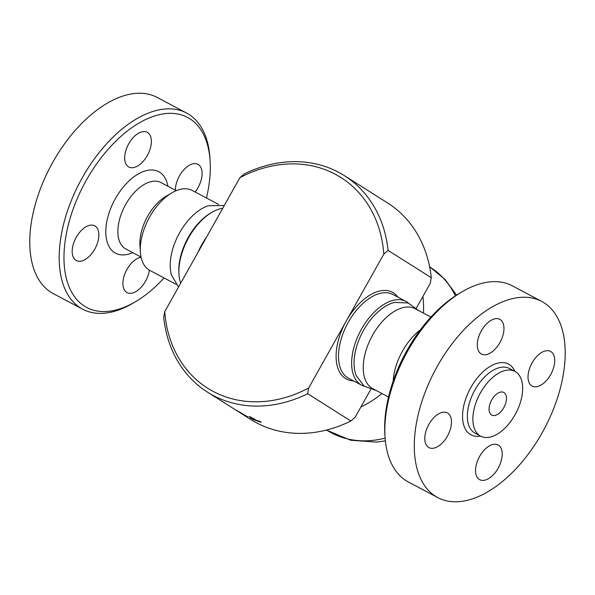 <?xml version="1.0" encoding="UTF-8"?>
<svg xmlns="http://www.w3.org/2000/svg" width="595" height="595" viewBox="0 0 595 595"><rect width="100%" height="100%" fill="white"/><g stroke="black" fill="none" stroke-linecap="round" stroke-linejoin="round"><path stroke-width="0.89" d="M376.494 390.655L364.073 386.103L356.137 375.386A45.681 25.496 -62.1 0 1 362.586 332.055A45.681 25.496 -62.1 0 1 394.849 302.409L408.17 302.974L418.91 310.702M430.921 317.075L415.191 308.731A45.25 25.258 117.9 0 0 371.667 336.889A45.25 25.258 117.9 0 0 372.79 388.691M542.223 432.662A110.997 61.947 117.9 0 0 541.74 301.449A110.997 61.947 117.9 0 0 435.005 370.521A110.997 61.947 117.9 0 0 437.756 497.576A110.997 61.947 117.9 0 0 542.223 432.662M532.094 362.898A19.635 10.963 -62.1 0 1 550.576 351.414A19.635 10.963 -62.1 0 1 551.059 373.891A19.635 10.963 -62.1 0 1 532.175 386.118A19.635 10.963 -62.1 0 1 532.094 362.898M481.028 353.817A19.635 10.963 -62.1 0 1 481.139 331.207A19.635 10.963 -62.1 0 1 499.822 319.351A19.635 10.963 -62.1 0 1 500.313 341.828A19.635 10.963 -62.1 0 1 481.429 354.047A19.635 10.963 -62.1 0 1 481.028 353.817M447.41 436.12A19.635 10.963 -62.1 0 1 428.928 447.604A19.635 10.963 -62.1 0 1 428.445 425.128A19.635 10.963 -62.1 0 1 447.328 412.908A19.635 10.963 -62.1 0 1 447.41 436.12M498.476 445.201A19.635 10.963 -62.1 0 1 498.365 467.811A19.635 10.963 -62.1 0 1 479.682 479.674A19.635 10.963 -62.1 0 1 479.191 457.191A19.635 10.963 -62.1 0 1 498.075 444.971A19.635 10.963 -62.1 0 1 498.476 445.201M515.077 414.7A36.63 20.438 117.9 0 0 514.92 371.399A36.63 20.438 117.9 0 0 479.696 394.195A36.63 20.438 117.9 0 0 480.604 436.12A36.63 20.438 117.9 0 0 515.077 414.7M491.708 399.937A12.807 7.147 -62.1 0 1 503.764 392.447A12.807 7.147 -62.1 0 1 504.077 407.106A12.807 7.147 -62.1 0 1 491.76 415.072A12.807 7.147 -62.1 0 1 491.708 399.937M462.025 291.818L459.466 293.328A107.576 60.035 117.9 0 0 384.853 433.986L385.039 436.938A110.997 61.947 -62.1 0 1 462.025 291.818A110.997 61.947 -62.1 0 1 512.325 285.838M408.341 481.972A110.997 61.947 -62.1 0 1 385.039 436.938M218.484 204.375L192.274 190.474A45.25 25.258 117.9 0 0 171.754 192.906A45.25 25.258 117.9 0 0 140.368 252.072A45.25 25.258 117.9 0 0 149.858 270.42L176.068 284.328M171.754 192.906L166.005 196.291A37.567 20.966 117.9 0 0 139.944 245.408L140.368 252.072M224.3 205.468L208.317 205.751A45.25 25.258 117.9 0 0 178.679 234.489A45.25 25.258 117.9 0 0 171.501 275.143L178.522 287.058M408.482 303.078A47.384 26.448 117.9 0 0 406.065 301.472A47.384 26.448 117.9 0 0 360.496 330.939A47.384 26.448 117.9 0 0 361.648 385.196A47.384 26.448 117.9 0 0 364.333 386.296M211.842 212.385L210.563 213.136A45.681 25.496 117.9 0 0 178.879 272.86L178.976 274.34A47.384 26.448 -62.1 0 1 211.842 212.385A47.384 26.448 -62.1 0 1 222.731 208.272M180.672 283.22A47.384 26.448 -62.1 0 1 178.976 274.34M383.812 254.102L388.081 250.391A128.074 106.178 -57.7 0 0 344.304 175.599A128.074 106.178 -57.7 0 0 244.136 174.023L239.867 177.734A124.653 103.344 122.3 0 1 383.812 254.102L308.693 387.97A124.653 103.344 122.3 0 1 164.748 311.601L163.707 317.351A128.074 106.178 -57.7 0 0 207.484 392.142L238.253 411.576M254.169 418.925L253.626 418.702M249.454 416.448L256.095 420.137A128.074 106.178 -57.7 0 0 258.803 421.037C261.108 421.922 261.644 422.264 260.417 422.063A128.074 106.178 122.3 0 1 252.392 419.111L250.778 418.092A128.074 106.178 -57.7 0 0 253.418 419.155L249.156 416.411M261.198 422.182L260.55 421.736M253.663 418.605L253.418 419.155M250.049 417.854L250.778 418.092M247.899 416.954L240.625 412.766A128.074 106.178 122.3 0 1 236.066 410.186L234.452 409.167A128.074 106.178 -57.7 0 0 239.644 412.075L248.063 417.095M233.813 408.772L234.452 409.167M164.748 311.601L239.867 177.734M344.304 175.599L387.494 202.888A128.074 106.178 122.3 0 1 431.271 277.679L430.23 283.428L416.455 307.972M207.484 392.142A128.074 106.178 -57.7 0 0 307.652 393.719L350.842 421.007L355.111 417.296L370.67 389.561M307.652 393.719L308.693 387.97M350.842 421.007A128.074 106.178 122.3 0 1 250.674 419.43L239.532 412.387M431.271 277.679L388.081 250.391M423.432 313.104A96.821 80.266 -57.7 0 0 422.904 296.488M360.897 406.98A96.821 80.266 -57.7 0 0 381.96 393.555M175.413 190.229A19.635 10.963 -62.1 0 1 179.482 175.837A19.635 10.963 -62.1 0 1 197.971 164.361A19.635 10.963 -62.1 0 1 195.108 191.977M128.416 166.756A19.635 10.963 -62.1 0 1 128.535 144.139A19.635 10.963 -62.1 0 1 147.225 132.298A19.635 10.963 -62.1 0 1 147.701 154.782A19.635 10.963 -62.1 0 1 128.817 166.994A19.635 10.963 -62.1 0 1 128.416 166.756M94.806 249.06A19.635 10.963 -62.1 0 1 76.316 260.543A19.635 10.963 -62.1 0 1 75.84 238.059A19.635 10.963 -62.1 0 1 94.724 225.847A19.635 10.963 -62.1 0 1 94.806 249.06M149.39 270.16A19.635 10.963 -62.1 0 1 140.368 288.069A19.635 10.963 -62.1 0 1 127.062 292.606A19.635 10.963 -62.1 0 1 124.98 273.603A19.635 10.963 -62.1 0 1 141.075 257.263M210.124 161.044L209.938 158.084A110.997 61.947 117.9 0 0 186.659 113.072L157.244 97.468A110.997 61.947 117.9 0 0 50.501 166.488A110.997 61.947 117.9 0 0 53.208 293.573L82.623 309.177A110.997 61.947 117.9 0 0 132.953 303.212L135.504 301.702A107.576 60.035 -62.1 0 1 63.97 258.364A107.576 60.035 -62.1 0 1 134.128 126.118A107.576 60.035 -62.1 0 1 210.124 161.044A107.576 60.035 -62.1 0 1 206.465 198.001M186.659 113.072A110.997 61.947 117.9 0 0 79.916 182.092A110.997 61.947 117.9 0 0 82.623 309.177M164.056 277.954A107.576 60.035 -62.1 0 1 135.504 301.702M420.286 329.942A45.25 25.258 117.9 0 0 393.198 381.008M514.898 371.384A40.044 22.35 117.9 0 0 470.013 389.041A40.044 22.35 117.9 0 0 480.567 436.098M480.596 436.12L475.093 433.197A36.63 20.438 -62.1 0 1 474.193 391.272A36.63 20.438 -62.1 0 1 509.409 368.476M361.648 385.196L348.506 378.219A47.384 26.448 -62.1 0 1 348.313 322.207A47.384 26.448 -62.1 0 1 392.923 294.503L406.065 301.472M206.569 237.07A47.384 26.448 117.9 0 0 201.861 244.515A47.384 26.448 117.9 0 0 197.934 252.451M455.406 295.856A96.479 79.983 -57.7 0 0 430.148 267.207L445.06 279.486L456.558 295.113M385.367 440.895L376.605 442.1L350.767 440.263L327.086 430.341A96.479 79.983 -57.7 0 0 385.121 438.099M397.995 297.195A49.095 27.4 117.9 0 0 346.253 321.032A49.095 27.4 117.9 0 0 353.586 380.912M141.022 257.033L125.798 248.955A37.567 20.966 -62.1 0 1 124.883 205.944A37.567 20.966 -62.1 0 1 161.007 182.583L176.232 190.66M167.924 186.257A46.105 25.734 117.9 0 0 134.604 176.313A46.105 25.734 117.9 0 0 105.798 230.615A46.105 25.734 117.9 0 0 132.715 252.63M514.928 371.406L509.417 368.483M541.77 301.457L512.355 285.853M437.734 497.561L408.319 481.957M430.148 267.207L429.649 266.895M327.086 430.341L326.581 430.021M372.782 388.684L388.505 397.029"/></g></svg>
